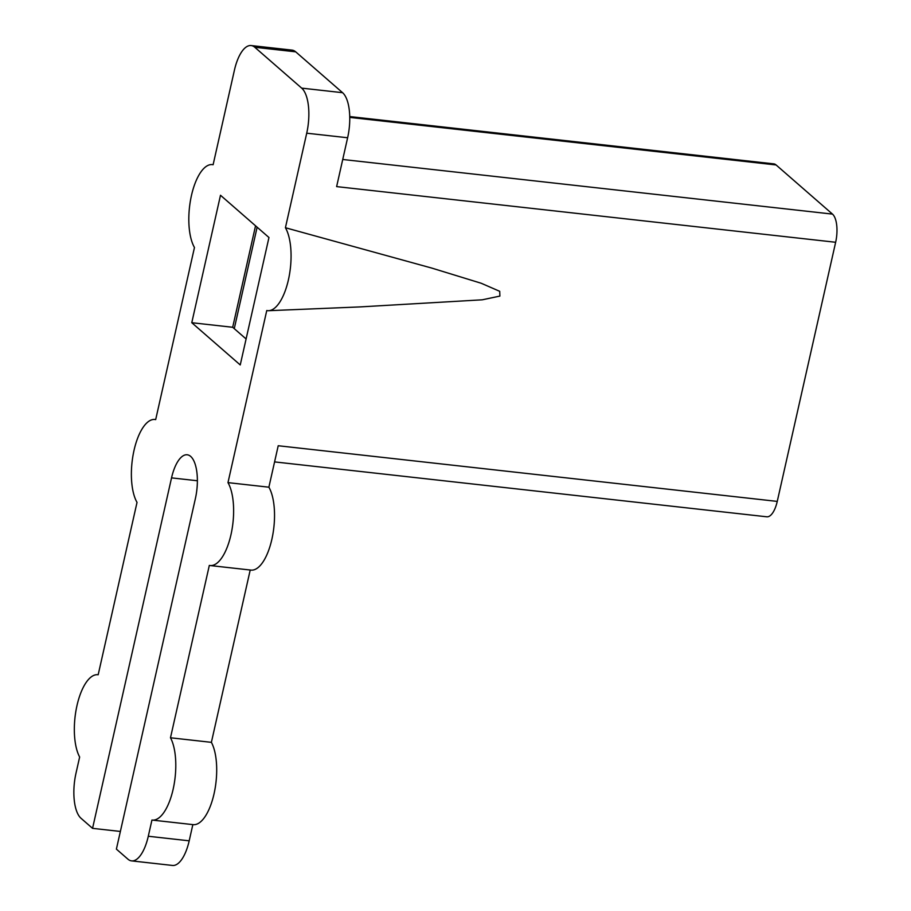 <?xml version="1.0" encoding="UTF-8"?>
<svg xmlns="http://www.w3.org/2000/svg" width="911" height="911" viewBox="0 0 911 911"><rect width="100%" height="100%" fill="white"/><g stroke="black" fill="none" stroke-linecap="round" stroke-linejoin="round"><path stroke-width="1.37" d="M257.13 227.203L234.264 328.655L232.681 327.277L255.547 225.814M246.095 338.96L234.264 328.655M191.777 322.71L220.496 195.261L268.961 237.509L240.242 364.947L191.777 322.71L232.681 327.277M213.117 164.732A44.912 17.981 -83.6 0 0 191.481 195.387A44.912 17.981 -83.6 0 0 194.464 247.507L155.679 419.618A44.912 17.981 -83.6 0 0 154.904 419.481A44.912 17.981 -83.6 0 0 133.837 451.207A44.912 17.981 -83.6 0 0 137.026 502.394L98.183 674.755A44.912 17.981 -83.6 0 0 97.864 674.721A44.912 17.981 -83.6 0 0 76.911 705.888A44.912 17.981 -83.6 0 0 79.644 757.018L75.989 773.245A35.928 14.382 -83.6 0 0 81.045 818.306L92.558 828.35L171.541 477.876A33.684 13.483 -83.6 0 1 187.188 454.783A33.684 13.483 -83.6 0 1 195.375 498.647L116.392 849.12L127.916 859.164A35.928 14.382 -83.6 0 0 131.594 860.884A35.928 14.382 -83.6 0 0 148.288 836.252L151.943 820.037A44.912 17.981 -83.6 0 0 152.262 820.082A44.912 17.981 -83.6 0 0 173.215 788.915A44.912 17.981 -83.6 0 0 170.482 737.773L209.325 565.412A44.912 17.981 -83.6 0 0 210.099 565.537A44.912 17.981 -83.6 0 0 231.166 533.823A44.912 17.981 -83.6 0 0 227.978 482.625L266.764 310.526A44.912 17.981 -83.6 0 0 268.643 310.697A44.912 17.981 -83.6 0 0 288.889 277.616A44.912 17.981 -83.6 0 0 285.416 227.739L306.722 133.2A35.928 14.382 -83.6 0 0 301.678 88.128L254.795 47.27A35.928 14.382 -83.6 0 0 251.129 45.55A35.928 14.382 -83.6 0 0 234.423 70.181L213.117 164.732M120.377 831.447L92.558 828.35M131.594 860.884L172.498 865.45A35.928 14.382 -83.6 0 0 189.192 840.819L192.847 824.603A44.912 17.981 -83.6 0 0 193.166 824.649A44.912 17.981 -83.6 0 0 214.119 793.481A44.912 17.981 -83.6 0 0 211.386 742.34L170.482 737.773M211.386 742.34L250.218 570.013M210.099 565.537L251.003 570.104A44.912 17.981 -83.6 0 0 272.07 538.39A44.912 17.981 -83.6 0 0 268.882 487.191L227.978 482.625M349.733 116.562L773.781 163.866A22.456 8.996 -83.6 0 1 776.081 164.948L832.495 214.108A22.456 8.996 -83.6 0 1 835.649 242.269L777.254 501.403A22.456 8.996 -83.6 0 1 766.811 516.799L274.587 461.9M835.649 242.269L336.626 186.607L347.626 137.755A35.928 14.382 -83.6 0 0 342.582 92.694L301.678 88.128M268.643 310.697L359.959 306.916L482.261 299.81L499.888 296.086L499.718 291.315L481.202 283.253L431.871 268.107L285.416 227.739M268.882 487.191L278.219 445.741L777.254 501.403M251.129 45.55L292.032 50.116A35.928 14.382 -83.6 0 1 295.699 51.836L342.582 92.694M197.368 480.757L171.541 477.876M189.192 840.819L148.288 836.252M347.626 137.755L306.722 133.2M295.699 51.836L254.795 47.27M776.081 164.948L349.756 117.394M832.495 214.108L342.741 159.482M155.69 419.572L154.904 419.481M193.166 824.649L152.262 820.082"/></g></svg>
